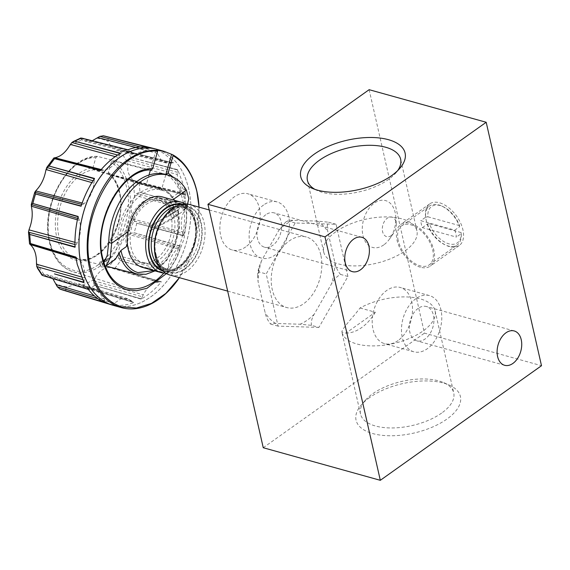 <?xml version="1.0" encoding="UTF-8"?>
<svg xmlns="http://www.w3.org/2000/svg" width="570" height="570" viewBox="0 0 570 570"><rect width="100%" height="100%" fill="white"/><g stroke="black" fill="none" stroke-linecap="round" stroke-linejoin="round"><path stroke-width="0.43" stroke-dasharray="2.85 2.14" d="M265.812 214.719A17.82 11.792 105.6 0 0 256.985 232.809A17.82 11.792 105.6 0 0 264.509 247.195A17.82 11.792 105.6 0 0 272.766 245.328A17.82 11.792 105.6 0 0 281.587 227.238A17.82 11.792 105.6 0 0 274.063 212.852A17.82 11.792 105.6 0 0 265.812 214.719M418.152 308.384A17.82 11.792 105.6 0 0 409.324 326.468A17.82 11.792 105.6 0 0 416.848 340.853A17.82 11.792 105.6 0 0 425.106 338.986A17.82 11.792 105.6 0 0 433.927 320.903A17.82 11.792 105.6 0 0 426.403 306.517A17.82 11.792 105.6 0 0 418.152 308.384M420.453 267.223A25.515 14.827 54.6 0 1 399.449 247.131A25.515 14.827 54.6 0 1 400.689 224.516A25.515 14.827 54.6 0 1 410.5 223.404A25.515 14.827 54.6 0 1 431.504 243.497A25.515 14.827 54.6 0 1 430.264 266.112A25.515 14.827 54.6 0 1 420.453 267.223M449.466 246.596A25.515 14.827 54.6 0 1 428.462 226.504A25.515 14.827 54.6 0 1 429.702 203.889A25.515 14.827 54.6 0 1 439.513 202.778A25.515 14.827 54.6 0 1 460.517 222.87A25.515 14.827 54.6 0 1 459.278 245.485A25.515 14.827 54.6 0 1 449.466 246.596M314.954 189.368A47.794 22.658 -12.8 0 0 317.462 190.622A47.794 22.658 -12.8 0 0 388.562 179.415A47.794 22.658 -12.8 0 0 396.007 172.781A47.794 22.658 -12.8 0 0 397.732 170.558M369.581 397.589A53.495 25.358 -12.8 0 0 361.245 405.021A53.495 25.358 -12.8 0 0 378.516 434.832A53.495 25.358 -12.8 0 0 446.88 419.107A53.495 25.358 -12.8 0 0 449.16 385.042A53.495 25.358 -12.8 0 0 369.581 397.589M441.65 413.065A47.794 22.658 167.2 0 1 392.474 427.949A47.794 22.658 167.2 0 1 360.511 414.041A47.794 22.658 167.2 0 1 365.142 400.482A47.794 22.658 167.2 0 1 372.588 393.841A47.794 22.658 167.2 0 1 443.688 382.634A47.794 22.658 167.2 0 1 453.727 392.865A47.794 22.658 167.2 0 1 441.65 413.065M245.713 246.917A29.163 19.287 -74.4 0 1 232.204 249.974A29.163 19.287 -74.4 0 1 219.892 226.433A29.163 19.287 -74.4 0 1 234.334 196.842A29.163 19.287 -74.4 0 1 247.843 193.786A29.163 19.287 -74.4 0 1 260.155 217.327A29.163 19.287 -74.4 0 1 245.713 246.917M263.596 204.986A29.163 19.287 105.6 0 0 249.154 234.576A29.163 19.287 105.6 0 0 261.466 258.117A29.163 19.287 105.6 0 0 274.975 255.061A29.163 19.287 105.6 0 0 289.418 225.471A29.163 19.287 105.6 0 0 277.106 201.93A29.163 19.287 105.6 0 0 263.596 204.986M398.052 340.582A29.163 19.287 -74.4 0 1 384.543 343.639A29.163 19.287 -74.4 0 1 372.231 320.098A29.163 19.287 -74.4 0 1 386.674 290.501A29.163 19.287 -74.4 0 1 400.183 287.444A29.163 19.287 -74.4 0 1 412.495 310.985A29.163 19.287 -74.4 0 1 398.052 340.582M415.936 298.644A29.163 19.287 105.6 0 0 401.494 328.242A29.163 19.287 105.6 0 0 413.806 351.783A29.163 19.287 105.6 0 0 427.315 348.726A29.163 19.287 105.6 0 0 441.757 319.129A29.163 19.287 105.6 0 0 429.445 295.588A29.163 19.287 105.6 0 0 415.936 298.644M383.795 244.879A24.303 16.074 -74.4 0 1 362.94 235.474A24.303 16.074 -74.4 0 1 374.319 203.148A24.303 16.074 -74.4 0 1 395.787 216.785A24.303 16.074 -74.4 0 1 389.645 238.851A24.303 16.074 -74.4 0 1 383.795 244.879M391.276 235.56A10.125 6.698 -74.4 0 1 382.584 231.641A10.125 6.698 -74.4 0 1 387.322 218.175A10.125 6.698 -74.4 0 1 396.271 223.853A10.125 6.698 -74.4 0 1 393.713 233.044A10.125 6.698 -74.4 0 1 391.276 235.56M335.773 231.805A47.794 22.658 -12.8 0 0 323.696 252.011A47.794 22.658 -12.8 0 0 355.659 265.912A47.794 22.658 -12.8 0 0 404.835 251.028A47.794 22.658 -12.8 0 0 416.912 230.829A47.794 22.658 -12.8 0 0 384.95 216.921A47.794 22.658 -12.8 0 0 335.773 231.805M360.055 307.985L375.317 312.232L345.905 333.144L341.872 332.011C341.672 330.465 345.926 324.743 354.64 314.861L360.055 307.985A47.794 22.658 167.2 0 1 406.987 296.956A47.794 22.658 167.2 0 1 435.081 310.814A47.794 22.658 167.2 0 1 423.011 331.013A47.794 22.658 167.2 0 1 373.856 345.905A47.794 22.658 167.2 0 1 341.872 332.018L360.511 414.041M398.209 240.512A23.897 13.887 54.6 0 1 401.629 225.834A23.897 13.887 54.6 0 1 419.214 229.261A23.897 13.887 54.6 0 1 432.744 250.116A23.897 13.887 54.6 0 1 429.324 264.793A23.897 13.887 54.6 0 1 411.732 261.373A23.897 13.887 54.6 0 1 398.209 240.512M454.803 230.145A23.897 13.887 54.6 0 1 455.843 233.693A23.897 13.887 54.6 0 1 456.385 237.099L422.356 227.63A23.897 13.887 54.6 0 1 421.316 224.081A23.897 13.887 54.6 0 1 420.774 220.676L454.803 230.145L459.641 226.71A23.897 13.887 -125.4 0 0 441.8 206.069A23.897 13.887 -125.4 0 0 429.566 205.969A23.897 13.887 -125.4 0 0 425.612 217.234L420.774 220.676M422.356 227.63L427.186 224.188L429.452 223.761A22.28 12.946 -125.4 0 0 448.832 243.81A22.28 12.946 -125.4 0 0 461.109 232.567L461.223 233.664L456.385 237.099M427.186 224.188A23.897 13.887 -125.4 0 0 448.077 245.969A23.897 13.887 -125.4 0 0 457.261 244.929A23.897 13.887 -125.4 0 0 461.223 233.664M169.938 275.046A36.615 24.218 105.6 0 0 196.629 260.768A36.615 24.218 105.6 0 0 204.046 222.507A36.615 24.218 105.6 0 0 189.575 204.502M320.81 255.004A36.615 24.218 105.6 0 0 306.339 236.999A36.615 24.218 105.6 0 0 279.656 251.277A36.615 24.218 105.6 0 0 272.239 289.539A36.615 24.218 105.6 0 0 286.703 307.543A36.615 24.218 105.6 0 0 313.393 293.265A36.615 24.218 105.6 0 0 320.81 255.004M154.484 249.66A34.592 22.878 105.6 0 0 155.353 255.681A34.592 22.878 105.6 0 0 185.043 269.068A34.592 22.878 105.6 0 0 201.239 223.055A34.592 22.878 105.6 0 0 163.227 218.253M162.828 270.964A34.592 22.878 105.6 0 0 187.516 258.851A34.592 22.878 105.6 0 0 196.251 227.444A34.592 22.878 105.6 0 0 195.382 221.424A34.592 22.878 105.6 0 0 181.374 204.324M165.727 273.194A36.615 24.218 105.6 0 0 186.932 259.678A36.615 24.218 105.6 0 0 196.187 226.433A36.615 24.218 105.6 0 0 195.268 220.063A36.615 24.218 105.6 0 0 185.008 203.903M142.721 267.472A36.615 24.218 105.6 0 0 169.411 253.194A36.615 24.218 105.6 0 0 176.828 214.933A36.615 24.218 105.6 0 0 170.166 201.695A36.615 24.218 105.6 0 0 162.357 196.921M174.035 216.921A32.404 21.432 105.6 0 0 161.232 200.982A32.404 21.432 105.6 0 0 137.612 213.622A32.404 21.432 105.6 0 0 131.05 247.48A32.404 21.432 105.6 0 0 143.854 263.418A32.404 21.432 105.6 0 0 167.466 250.779A32.404 21.432 105.6 0 0 174.035 216.921M171.107 216.101A32.404 21.432 105.6 0 0 158.303 200.17A32.404 21.432 105.6 0 0 134.691 212.802A32.404 21.432 105.6 0 0 128.122 246.66A32.404 21.432 105.6 0 0 140.925 262.599A32.404 21.432 105.6 0 0 164.545 249.966A32.404 21.432 105.6 0 0 171.107 216.101M186.383 190.159L183.455 189.347L171.862 197.59L175.232 201.445L175.902 203.583L175.182 209.297L170.558 215.111L151.242 225.428L149.689 231.149L170.245 220.091L181.737 212.133L187.01 206.483M149.012 174.997L146.005 185.756L93.637 169.81A45.871 30.338 105.6 0 0 58.888 236.229A45.871 30.338 105.6 0 0 77.463 258.908A45.871 30.338 105.6 0 0 110.623 240.618A45.871 30.338 105.6 0 0 119.736 192.966A45.871 30.338 105.6 0 0 109.077 174.27L161.374 190.202L165.856 174.52M163.155 190.743A44.553 29.469 105.6 0 0 156.144 186.96A44.553 29.469 105.6 0 0 155.71 186.832A44.553 29.469 105.6 0 0 147.715 186.276L146.005 185.756L154.142 186.397L163.155 190.743M105.956 259.471L112.368 256.486L116.138 251.27L120.334 234.22L108.742 242.464M150.423 170.01L97.434 156.38L95.831 157.655L92.939 167.872L93.052 169.311L93.637 169.81M181.737 212.133L172.382 218.787L178.21 211.37L178.389 210.408L177.747 210.059L179.101 226.147L175.304 243.953L166.205 260.276L153.95 270.593M178.389 210.408L177.747 210.059L172.168 214.028C170.722 209.14 168.513 205.157 165.557 202.072A34.428 22.771 105.6 0 0 158.845 198.218A34.428 22.771 105.6 0 0 126.647 229.739L129.568 230.551A34.428 22.771 -74.4 0 1 161.773 199.03A34.428 22.771 -74.4 0 1 168.478 202.892L172.788 199.828M161.859 188.627L109.077 174.27L108.492 173.772L108.386 172.34L111.278 162.115C118.745 167.323 123.825 175.624 126.512 187.01C137.285 226.226 101.624 280.875 72.419 269.916C61.097 266.254 53.559 256.799 49.811 241.545C40.449 206.632 67.794 156.786 95.831 157.655M97.434 156.38L97.185 156.358C67.915 155.289 39.815 206.262 49.398 242.229C53.224 257.889 61.019 267.708 72.789 271.69A59.444 39.316 -74.4 0 1 49.882 242.628A59.444 39.316 -74.4 0 1 97.434 156.38M111.278 162.115L112.874 160.847L165.927 174.263M166.426 273.607L176.971 257.697L184.017 238.844L186.832 219.037L185.115 200.355L180.348 187.095L172.91 176.949M199.044 207.131L194.869 243.974L179.408 277.683M178.467 279.043A81.011 53.587 105.6 0 0 198.944 205.485M184.552 188.014L177.783 169.718L130.73 157.42L128.599 158.902L127.659 160.996L127.837 170.608C128.699 174.562 130.466 177.712 133.152 180.07L135.817 181.659L184.452 193.999L185.699 195.04L139.557 183.255L185.877 195.246L184.552 188.014M173.373 162.906L126.626 151.078L173.373 162.906C168.549 156.608 162.842 152.133 156.251 149.468L125.87 141.745M156.38 149.725L157.014 151.599L108.036 138.724L109.426 137.584M184.452 193.999L183.205 193.166C180.605 191.128 178.795 187.986 177.769 183.725L177.291 174.505L177.783 169.917L147.281 161.73M134.1 220.946L183.013 233.629L181.873 230.066C180.84 225.342 181.053 220.326 182.514 215.025L186.675 205.293L156.209 196.736L139.65 192.225L136.864 193.508L135.183 195.318L132.675 201.146C131.014 206.639 130.829 211.926 132.126 216.992L134.1 220.946L136.543 223.148L183.64 235.88C186.084 225.471 187.117 215.211 186.746 205.093L156.209 196.736M108.036 138.724L108.143 141.41L111.57 147.359L116.943 150.501L123.298 150.701L171.534 162.992L173.13 162.87L127.324 151.257M171.534 162.992L166.326 163.013L160.961 159.7L157.505 153.444L157.014 151.599M183.013 233.629L183.583 235.553L136.543 223.148M369.132 89.689L424.443 333.129L541.5 365.705M263.247 447.728L424.443 333.129M318.922 327.408L278.067 326.133L266.204 273.935L295.196 222.998L336.051 224.274L347.914 276.478L318.922 327.408L311.469 325.335L300.162 324.223L275.745 323.461C272.439 323.325 270.721 323.525 270.615 324.059L270.344 323.803L270.615 324.059C267.757 320.518 265.934 316.728 265.143 312.702L258.053 281.502L257.547 274.526L258.752 271.862L266.204 273.935M278.067 326.133L270.615 324.059M347.914 276.478L340.461 274.405C336.642 276.657 333.671 279.785 331.548 283.789L314.22 314.227C311.826 318.153 310.914 321.858 311.469 325.335M336.051 224.274L328.605 222.2C327.08 224.523 326.845 227.736 327.907 231.84L334.989 263.041C335.78 267.066 337.604 270.85 340.461 274.405M295.196 222.998L287.75 220.925C287.857 220.391 289.567 220.191 292.88 220.326L317.298 221.082L328.605 222.2M287.75 220.925L285.613 222.143L287.75 220.925M258.752 271.862L258.616 268.107L261.502 260.754L278.83 230.316L285.613 222.143M261.502 260.754A55.703 36.843 105.6 0 0 258.053 281.502M314.22 314.227A55.703 36.843 -74.4 0 1 300.162 324.223M275.745 323.461A55.703 36.843 -74.4 0 1 265.143 312.702M278.83 230.316A55.703 36.843 -74.4 0 1 292.88 220.326M317.298 221.082A55.703 36.843 -74.4 0 1 327.907 231.84M334.989 263.041A55.703 36.843 -74.4 0 1 331.548 283.789M375.317 312.232A46.177 30.545 -74.4 0 1 345.905 333.144M459.641 226.71L459.527 225.613A22.28 12.946 -125.4 0 0 442.99 206.618A22.28 12.946 -125.4 0 0 427.87 216.799L425.612 217.234M459.527 225.613L427.87 216.799M429.452 223.761L461.109 232.567M127.887 231.748L129.568 230.551L127.352 243.305M105.927 266.033L104.659 266.717L102.514 263.304L112.368 256.486M113.786 260.226L103.113 264.259L101.46 267.017L104.659 266.717L115.24 259.414M165.557 202.072L168.478 202.892C171.442 206.404 172.674 210.116 172.168 214.028M172.382 218.787L170.245 220.091M168.756 216.201L179.393 208.834L185.635 199.984L183.455 189.347A59.138 39.116 105.6 0 0 165.471 174.413M126.647 229.739C125.614 235.595 125.585 241.167 126.554 246.461M103.327 260.547L100.142 261.758L103.113 264.259M151.242 225.428L177.227 210.18L179.372 213.6L149.689 231.149M171.862 197.59C156.821 175.852 122.692 200.12 120.334 234.22M100.142 261.758L99.308 263.596L102.514 263.304L103.84 262.357M155.71 186.832L154.142 186.397M156.095 149.967L150.48 169.796L151.093 169.953A60.726 40.171 -74.4 0 0 102.336 258.075A60.726 40.171 -74.4 0 0 125.735 287.764L72.789 271.69A59.444 39.316 -74.4 0 0 116.458 249.047A59.444 39.316 -74.4 0 0 128.734 186.568A59.444 39.316 -74.4 0 0 112.874 160.847M112.283 304.829L66.063 290.814L112.283 304.829C119.265 306.09 126.454 305.335 133.85 302.57L87.673 288.527L78.981 283.853L66.968 286.931L61.232 285.805L55.789 283.696M94.741 285.442L141.153 299.143C148.421 295.032 155.168 289.246 161.381 281.801L115.083 267.993L108.414 267.48C102.443 268.555 97.705 272.624 94.2 279.678L93.48 283.005L142.365 296.806L141.346 298.851L94.741 285.442A79.793 52.782 -74.4 0 1 87.965 288.62M120.548 260.675L167.274 273.906C172.881 265.52 177.37 256.258 180.74 246.119L134.093 232.724L130.608 233.272L127.623 234.904C123.469 238.588 120.605 243.397 119.037 249.339L118.154 254.441L118.603 258.046L167.609 271.256L167.352 273.55L120.548 260.675A79.793 52.782 -74.4 0 1 115.083 267.993M185.877 195.246L139.557 183.255M77.691 218.395L78.76 218.709L79.394 220.433C81.439 227.637 80.683 235.132 77.128 242.927L75.154 246.888M78.133 216.465L78.76 218.709M92.996 180.747L94.164 181.082L94.022 183.227C92.967 191.734 89.689 198.503 84.182 203.533L81.082 206.055M94.164 181.082L94.421 178.795M117.57 155.033L119.408 155.532L118.524 157.52C114.655 165.065 109.725 169.29 103.747 170.202L100.655 170.451M120.619 153.195L120.206 153.43M119.408 155.532L120.434 153.494M140.427 146.996L147.723 148.912L146.34 150.216L134.492 153.815L129.44 150.829L80.676 138.382L81.417 138.018L128.058 149.825L97.776 142.144M129.44 150.829L128.157 149.874M149.49 147.509L147.423 147.195M147.723 148.912L149.24 147.666M149.34 147.602L148.129 147.288M96.964 138.182L102.693 139.308L108.143 141.41M173.23 162.877L141.374 154.805M185.77 195.118L153.686 186.91M183.611 235.681L151.399 227.173M167.609 271.256L168.877 263.219C170.651 257.156 173.558 252.353 177.591 248.812L180.619 246.261L150.323 237.391M167.274 273.906L167.352 273.55M167.323 273.693L135.126 264.801M142.365 296.806L143.248 294.818C147.117 287.28 152.048 283.055 158.025 282.143L161.232 281.851L131.193 272.802M141.267 298.972L109.219 289.717M66.968 286.931L65.472 289.14L114.043 303.432L120.747 298.937L127.73 298.652L133.715 302.52L103.932 293.479M114.043 303.432L112.532 304.679M112.433 304.743L80.627 295.239M66.063 290.814L65.472 289.14M103.804 302.136L104.474 302.435M52.811 278.616L47.139 274.655L43.748 274.248L42.059 274.776L90.245 289.325L95.903 289.453L104.267 298.901L105.386 302.606M88.4 289.439L42.565 275.495L42.059 274.776M90.245 289.325L88.649 289.474M88.55 289.46L57.014 279.891M76.024 257.946L78.567 259.179C83.163 263.141 85.137 269.361 84.481 277.832L83.982 282.264M77.32 258.338L76.074 257.305M80.676 138.382L81.809 139.771L85.094 141.296L92.24 140.747M43.042 274.341L91.749 289.083M43.748 274.248L36.466 262.991M30.773 245.043L29.334 228.769M45.778 170.672L55.511 157.626M69.732 145.436L81.809 139.771M133.152 180.07L134.598 196.337M118.154 254.441L108.414 267.48M126.626 151.078L123.298 150.701M138.852 183.063L135.817 181.659M120.32 260.59L118.603 258.046M94.52 285.356L93.48 283.005M155.731 255.41A34.022 22.508 105.6 0 0 184.929 268.577A34.022 22.508 105.6 0 0 200.861 223.319A34.022 22.508 105.6 0 0 171.655 210.152A34.022 22.508 105.6 0 0 155.731 255.41M198.617 223.761A32.404 21.432 -74.4 0 1 192.054 257.619A32.404 21.432 -74.4 0 1 168.435 270.258A32.404 21.432 -74.4 0 1 155.631 254.32A32.404 21.432 -74.4 0 1 162.194 220.462A32.404 21.432 -74.4 0 1 185.813 207.822A32.404 21.432 -74.4 0 1 198.617 223.761M158.838 265.855A32.404 21.432 105.6 0 0 164.922 269.282A32.404 21.432 105.6 0 0 188.542 256.642A32.404 21.432 105.6 0 0 195.104 222.785A32.404 21.432 105.6 0 0 182.3 206.846A32.404 21.432 105.6 0 0 175.325 206.632M180.12 204.637A34.022 22.508 -74.4 0 1 195.011 221.694A34.022 22.508 -74.4 0 1 187.53 258.125A34.022 22.508 -74.4 0 1 161.916 270.045M117.912 244.815A44.439 29.398 -74.4 0 1 160.818 188.378A44.439 29.398 -74.4 0 1 175.902 203.583M108.386 172.34A47.488 31.414 -74.4 0 1 119.657 191.883A47.488 31.414 -74.4 0 1 97.427 255.054A47.488 31.414 -74.4 0 1 56.665 236.671A47.488 31.414 -74.4 0 1 92.939 167.872M178.21 211.37A44.439 29.398 -74.4 0 1 168.741 256.849A44.439 29.398 -74.4 0 1 136.985 273.992M167.274 174.912A60.726 40.171 -74.4 0 1 182.892 200.797A60.726 40.171 -74.4 0 1 163.839 273.108M113.28 305.356A81.011 53.587 105.6 0 0 172.318 273.764A81.011 53.587 105.6 0 0 188.727 189.112A81.011 53.587 105.6 0 0 156.722 149.276M112.867 305.242A81.004 53.587 105.6 0 0 172.133 273.992A81.004 53.587 105.6 0 0 188.698 189.105A81.004 53.587 105.6 0 0 156.308 149.162M126.868 151.143A79.793 52.782 -74.4 0 1 130.958 157.455M109.647 137.626A79.793 52.782 105.6 0 0 105.436 136.266M127.659 160.996L177.291 174.505M184.644 209.411L135.183 195.318M104.524 261.872L110.979 257.284M146.419 184.167L136.864 181.502M128.72 179.237L93.052 169.311M62.65 290.002A79.793 52.782 105.6 0 0 66.277 290.892M136.786 223.226A79.793 52.782 -74.4 0 1 134.093 232.724M139.094 183.134A79.793 52.782 -74.4 0 1 139.907 192.268M149.262 147.651L147.573 147.21M130.73 157.42L177.79 170.067M139.65 192.225L186.618 205.449M183.59 235.581L137.235 223.355M133.8 232.667L180.519 246.375M167.345 273.579L121.004 260.804M114.841 267.929L161.125 281.886M141.324 298.88L95.197 285.577M87.673 288.527L133.622 302.471M112.511 304.693L66.726 291.028M88.621 289.467L43.227 275.702M76.124 244.822L74.955 244.509M77.385 219.835L79.394 220.433M77.128 242.927L74.955 242.336M82.736 204.651L81.66 204.373M91.841 182.599L94.022 183.227M84.182 203.533L82.144 202.998M102.251 170.245L100.926 169.91M103.747 170.202L101.225 169.561M115.218 156.622L118.524 157.52M130.587 151.869L81.254 139.315M136.023 147.53L146.34 150.216M157.505 153.444L107.922 140.498M121.075 150.822L170.017 163.262M177.591 172.347L128.599 158.902M133.879 180.619L183.205 193.166M185.649 207.523L136.864 193.508M132.796 218.973L182.379 231.912M179.037 247.694L130.608 233.272M177.591 248.812L128.464 234.263M118.118 255.617L167.751 269.118M159.522 282.093L111.513 267.537M158.025 282.143L109.319 267.401M93.779 280.725L143.248 294.818M132.333 301.516L84.688 287.123M131.186 300.476L82.864 285.848M104.759 300.746L97.94 298.737M104.267 298.901L94.477 296.001M84.189 279.998L82.386 279.485M76.095 258.431L78.567 259.179M84.481 277.832L81.232 276.913M94.2 279.678L82.123 285.342M31.514 207.131L36.309 190.209M120.177 150.858L127.466 162.115M132.411 217.982L127.623 234.904M352.303 271.626L264.509 247.195M504.642 365.292L416.848 340.853M429.702 203.889L400.689 224.516M317.462 190.622L311.99 188.214M365.142 400.482L361.245 405.021M261.466 258.117L232.204 249.974M413.806 351.783L384.543 343.639M323.696 252.011L307.422 180.391M401.629 225.834L429.566 205.969M209.233 209.967L306.339 236.999M156.137 254.726C157.477 260.319 159.771 264.516 163.041 267.33L168.435 270.258L164.922 269.282C179.757 275.559 200.904 244.751 194.598 222.378C193.259 216.757 190.943 212.546 187.651 209.739L182.3 206.846L185.813 207.822C170.986 201.538 149.832 232.346 156.137 254.726M161.232 200.982L158.303 200.17M175.232 201.445C171.762 194.676 166.96 190.323 160.818 188.378L156.144 186.96M105.835 266.097L77.463 258.908C99.251 266.988 127.937 223.689 119.251 192.567C117.285 184.302 113.793 178.146 108.77 174.107M155.019 270.892L166.654 260.519L175.261 245.221L179.415 227.565L178.367 210.252M361.857 237.291L274.063 212.852M514.197 330.949L426.403 306.517M459.278 245.485L430.264 266.112M396.007 172.781L399.905 168.243M443.688 382.634L449.16 385.042M277.106 201.93L247.843 193.786M429.445 295.588L400.183 287.444M396.271 223.853L395.787 216.785M393.713 233.044L389.645 238.851M416.912 230.829L400.639 159.215M435.081 310.814L453.727 392.865M429.324 264.793L457.261 244.929M258.616 268.107L257.547 274.526M442.99 206.618L441.8 206.069M227.672 291.113L286.703 307.543M196.251 227.444L196.187 226.433M187.516 258.851L186.932 259.678M161.773 199.03L158.845 198.218M143.854 263.418L140.925 262.599M179.393 208.834L170.558 215.111M101.46 267.017L99.308 263.596M134.492 153.815L85.094 141.296M166.326 163.013L116.943 150.501M127.73 298.652L78.981 283.853M95.903 289.453L47.139 274.655"/><path stroke-width="0.85" d="M353.607 239.158A17.82 11.792 105.6 0 0 344.779 257.241A17.82 11.792 105.6 0 0 352.303 271.626A17.82 11.792 105.6 0 0 360.561 269.76A17.82 11.792 105.6 0 0 369.381 251.676A17.82 11.792 105.6 0 0 361.857 237.291A17.82 11.792 105.6 0 0 353.607 239.158M505.946 332.816A17.82 11.792 105.6 0 0 497.118 350.906A17.82 11.792 105.6 0 0 504.642 365.292A17.82 11.792 105.6 0 0 512.9 363.425A17.82 11.792 105.6 0 0 521.721 345.342A17.82 11.792 105.6 0 0 514.197 330.949A17.82 11.792 105.6 0 0 505.946 332.816M314.269 154.157A53.495 25.358 -12.8 0 0 311.99 188.214A53.495 25.358 -12.8 0 0 391.569 175.667A53.495 25.358 -12.8 0 0 399.905 168.243A53.495 25.358 -12.8 0 0 382.634 138.424A53.495 25.358 -12.8 0 0 314.269 154.157M397.732 170.558A47.794 22.658 -12.8 0 0 400.639 159.215A47.794 22.658 -12.8 0 0 368.676 145.307A47.794 22.658 -12.8 0 0 319.499 160.191A47.794 22.658 -12.8 0 0 307.422 180.391A47.794 22.658 -12.8 0 0 314.954 189.368M209.233 209.967L189.575 204.502A36.615 24.218 105.6 0 0 163.804 217.419A36.615 24.218 105.6 0 0 154.548 250.672A36.615 24.218 105.6 0 0 155.475 257.041A36.615 24.218 105.6 0 0 169.938 275.046L227.672 291.113M163.804 217.419L163.227 218.253A34.592 22.878 105.6 0 0 154.484 249.66L154.548 250.672M181.374 204.324A34.592 22.878 105.6 0 0 156.365 218.118A34.592 22.878 105.6 0 0 149.497 254.049A34.592 22.878 105.6 0 0 162.828 270.964M185.008 203.903A36.615 24.218 105.6 0 0 180.797 202.058A36.615 24.218 105.6 0 0 154.114 216.336A36.615 24.218 105.6 0 0 146.69 254.598A36.615 24.218 105.6 0 0 161.16 272.603A36.615 24.218 105.6 0 0 165.727 273.194M180.797 202.058L162.357 196.921A36.615 24.218 105.6 0 0 127.887 231.748A36.615 24.218 105.6 0 0 128.257 249.468A36.615 24.218 105.6 0 0 142.721 267.472L161.16 272.603M153.95 270.593L137.954 272.588A42.821 28.322 -74.4 0 1 121.211 251.577A42.821 28.322 -74.4 0 1 120.968 250.43L115.24 259.414L105.927 266.033L110.131 258.075L111.67 243.283A59.138 39.116 -74.4 0 1 168.399 175.225A59.138 39.116 -74.4 0 1 186.383 190.159L172.788 199.828M172.91 176.949L168.136 173.145L165.856 174.52M163.839 273.108A60.726 40.171 -74.4 0 1 125.735 287.764C114.42 284.074 106.782 274.305 102.821 258.474C92.711 221.395 122.628 168.228 151.335 169.981L152.696 168.684C122.308 167.017 92.205 221.181 102.408 259.158C106.455 275.609 114.577 285.805 126.782 289.745L136.672 290.75L146.967 288.27L166.426 273.607M198.966 205.891L198.944 205.485A81.011 53.587 105.6 0 0 196.907 191.392A81.011 53.587 105.6 0 0 172.703 154.755L173.066 155.717C184.88 162.571 192.838 174.648 196.956 191.94L199.044 207.131M179.408 277.683L165.87 293.4L151.413 303.418L136.401 308.042L121.923 306.916C106.227 301.844 95.774 288.733 90.573 267.572C77.05 217.519 118.054 146.383 157.626 151.25L157.263 150.295A81.011 53.587 105.6 0 0 102.949 187.893A81.011 53.587 105.6 0 0 89.447 267.793A81.011 53.587 105.6 0 0 121.453 307.636A81.011 53.587 105.6 0 0 178.467 279.043L178.702 278.709M157.263 150.295L164.067 151.321L172.703 154.755M156.294 149.155A81.004 53.587 105.6 0 0 155.895 149.055A81.004 53.587 105.6 0 0 97.328 181.353A81.004 53.587 105.6 0 0 81.239 265.506A81.004 53.587 105.6 0 0 112.454 305.121A81.004 53.587 105.6 0 0 112.853 305.235L112.881 305.242A81.011 53.587 105.6 0 1 81.268 265.513A81.011 53.587 105.6 0 1 97.52 181.118A81.011 53.587 105.6 0 1 156.323 149.169A81.004 53.587 105.6 0 0 156.294 149.155L156.323 149.169A81.011 53.587 105.6 0 1 156.722 149.276L164.067 151.321M83.861 282.385L54.456 273.899L83.989 282.627L77.221 264.323L75.903 257.091L30.559 243.568A79.793 52.782 -74.4 0 1 29.747 234.434L75.154 246.888M147.423 147.195L103.134 135.76L149.49 147.509C142.507 146.255 135.318 147.003 127.929 149.767L81.688 138.083L80.676 138.382M120.434 153.494L74.677 141.218L120.619 153.195C113.352 157.313 106.604 163.091 100.391 170.544L54.307 158.624L100.655 170.451M94.421 178.795L48.877 165.984L94.499 178.431C88.892 186.817 84.403 196.08 81.033 206.219L35.561 193.978L34.756 192.24L36.309 190.209C41.104 185.136 44.261 178.624 45.778 170.672L46.761 167.466L92.996 180.747M78.19 216.792L32.647 203.426L78.133 216.465C75.689 226.874 74.656 237.134 75.026 247.245L29.747 234.434M325 236.871L486.196 122.272L541.5 365.705L380.311 480.31L325 236.871L207.943 204.295L369.132 89.689L486.196 122.272M380.311 480.31L263.247 447.728L207.943 204.295M120.968 250.43L126.554 246.461L127.352 243.305M187.01 206.483L188.784 198.723L186.383 190.159M168.399 175.225L165.471 174.413A59.138 39.116 105.6 0 0 108.742 242.464L111.67 243.283L127.887 231.748M103.327 260.547L105.956 259.471M103.883 262.499L107.26 255.396L108.742 242.464M149.012 174.997L150.423 170.01M165.927 174.263L171.534 154.434M152.696 168.684L157.626 151.25M173.066 155.717L168.136 173.145M54.456 273.899L83.982 282.264M42.059 274.776L42.786 275.567L88.4 289.439C93.224 295.73 98.931 300.212 105.521 302.877L59.715 288.969L103.804 302.136M75.917 257.198L44.695 247.786M75.019 247.024L45.5 238.887M78.09 216.643L46.982 207.53M81.082 206.055L51.378 198.232M94.371 178.631L63.256 169.896M100.455 170.473L70.509 162.821M120.37 153.337L89.162 144.98M148.129 147.288L117.755 139.458M92.24 140.747L99.9 136.373L140.427 146.996M103.234 135.781L105.436 136.266A79.793 52.782 105.6 0 0 103.377 135.81L99.9 136.373M112.454 305.121L62.65 290.002A79.793 52.782 105.6 0 1 60.007 289.076L57.328 286.788L52.811 278.616M104.474 302.435L75.838 293.878M38.418 269.126L36.765 266.61L36.466 262.991C36.558 254.947 34.663 248.969 30.773 245.043L29.547 243.853L30.559 243.568M29.483 234.32L28.5 232.004L29.334 228.769C32.205 221.217 32.932 213.999 31.514 207.131L31.265 204.559L77.691 218.395M76.024 257.946L29.547 243.853L28.5 232.197L74.955 244.509M54.307 158.624L53.851 157.968L55.511 157.626C60.862 156.38 65.6 152.318 69.732 145.436L71.884 142.507L117.57 155.033M48.877 165.984L46.761 167.466L53.851 157.968L100.926 169.91M32.647 203.426L31.265 204.559L34.756 192.247L81.66 204.373M74.677 141.218L71.884 142.507M175.325 206.632A32.404 21.432 105.6 0 0 152.119 253.344A32.404 21.432 105.6 0 0 158.838 265.855M161.916 270.045A34.022 22.508 -74.4 0 1 149.874 253.778A34.022 22.508 -74.4 0 1 156.201 219.129A34.022 22.508 -74.4 0 1 180.12 204.637M155.019 270.892L145.913 274.291L136.985 273.992A44.439 29.398 -74.4 0 1 119.287 253.258M166.533 174.413A60.726 40.171 -74.4 0 1 167.274 174.912M74.912 141.26A79.793 52.782 -74.4 0 1 81.688 138.083M49.105 166.027A79.793 52.782 -74.4 0 1 54.57 158.709M32.868 203.476A79.793 52.782 -74.4 0 1 35.561 193.978M103.84 262.357L104.524 261.872M136.864 181.502L128.72 179.237M112.881 305.242A81.011 53.587 105.6 0 0 113.28 305.356L121.453 307.636M42.786 275.567A79.793 52.782 -74.4 0 1 38.696 269.247M75.924 257.241L31.051 243.711M78.069 216.728L33.309 203.597M35.347 193.9L81.246 205.977M94.307 178.731L49.54 166.148M120.242 153.408L75.411 141.388M147.573 147.21L103.826 135.924M76.074 257.305L30.345 243.511M31.329 206.19L77.385 219.835M74.955 242.336L28.942 229.845M46.006 169.547L91.841 182.599M82.144 202.998L35.654 190.9M101.225 169.561L54.806 157.762M70.345 144.438L115.218 156.622M97.819 137.584L136.023 147.53M97.94 298.737L57.328 286.788M94.477 296.001L56.202 284.665M82.386 279.485L36.765 266.61M30.246 244.544L76.095 258.431M81.232 276.913L36.459 264.166M105.436 136.266L155.895 149.055M136.985 273.992L105.835 266.097M62.65 290.002L59.829 289.019M80.833 137.99L72.953 141.702M37.235 267.815L41.988 275.196"/></g></svg>

